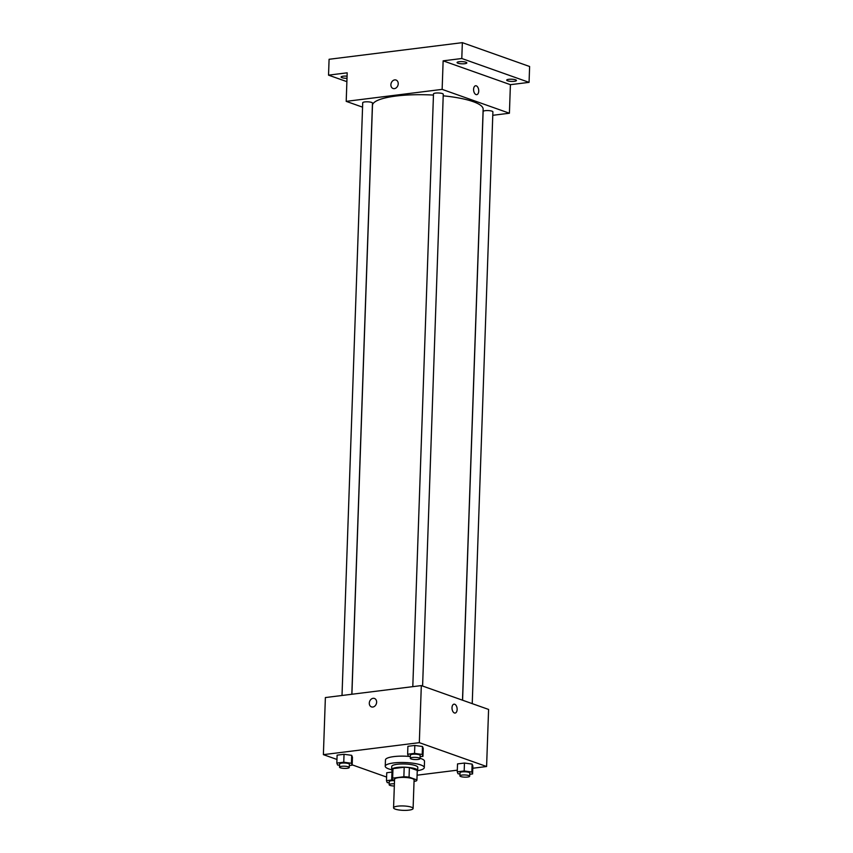 <?xml version="1.0" encoding="UTF-8"?>
<svg xmlns="http://www.w3.org/2000/svg" width="853" height="853" viewBox="0 0 853 853"><rect width="100%" height="100%" fill="white"/><g stroke="black" fill="none" stroke-linecap="round" stroke-linejoin="round"><path stroke-width="1.28" d="M395.334 809.156A9.767 2.196 2 0 1 393.564 807.812A9.767 2.196 2 0 1 403.405 805.957A9.767 2.196 2 0 1 413.097 808.495A9.767 2.196 2 0 1 406.231 810.35A9.767 2.196 2 0 1 395.334 809.156M393.564 807.812L394.566 779.269A9.767 2.196 2 0 1 404.407 777.414A9.767 2.196 2 0 1 414.089 779.951L413.097 808.495M414.046 781.305L416.008 781.06A12.614 2.836 2 0 0 416.925 780.047A12.614 2.836 2 0 0 416.925 779.919L409.056 777.136A12.614 2.836 2 0 0 403.864 776.752L392.647 778.16A12.614 2.836 2 0 0 391.719 779.173A12.614 2.836 2 0 0 391.73 779.301L394.523 780.292M403.864 776.752L404.194 767.242L392.977 768.649L392.647 778.16M392.06 769.779A12.614 2.836 2 0 1 392.06 769.662A12.614 2.836 2 0 1 392.977 768.649M404.194 767.242A12.614 2.836 2 0 1 409.387 767.625L409.056 777.136M417.245 770.664A12.614 2.836 2 0 0 417.256 770.536A12.614 2.836 2 0 0 417.256 770.408L409.387 767.625M417.234 771.272A13.03 2.932 -178 0 0 417.682 770.547A13.03 2.932 -178 0 0 410.709 767.7A13.03 2.932 -178 0 0 397.178 767.444A13.03 2.932 -178 0 0 391.634 769.641A13.03 2.932 -178 0 0 392.028 770.398M391.634 769.641L391.751 766.474A13.03 2.932 2 0 1 397.295 764.277A13.03 2.932 2 0 1 410.826 764.533A13.03 2.932 2 0 1 417.789 767.38L417.682 770.547M417.256 770.408L416.925 779.919M391.644 769.747A19.544 4.404 2 0 1 388.776 768.926A19.544 4.404 2 0 1 385.236 766.239A19.544 4.404 2 0 1 404.919 762.529A19.544 4.404 2 0 1 424.293 767.604A19.544 4.404 2 0 1 417.661 770.654M385.236 766.239L385.46 759.906A19.544 4.404 2 0 1 410.357 756.526M420.071 758.285A19.544 4.404 2 0 1 424.517 761.26L424.293 767.604M420.124 756.707L422.96 756.355L423.237 748.422L422.491 746.503L414.825 745.447L407.905 746.311L407.627 754.233L408.363 756.163L410.357 756.43M469.758 774.3L472.583 773.948L472.861 766.026L472.125 764.096L464.459 763.04L457.528 763.904L457.251 771.837L457.997 773.756L459.991 774.034M472.786 768.244L486.594 766.516L419.324 742.664L323.383 754.649L336.967 759.458M352.182 764.853L386.601 777.062M417.096 775.196L457.315 770.174M349.346 765.546L352.172 765.194L352.449 757.261L351.703 755.342L344.036 754.276L337.116 755.15L336.839 763.072L337.585 764.992L339.579 765.269M386.75 772.743L391.975 772.093L386.75 772.743L386.473 780.666L387.209 782.596L389.213 782.873M486.594 766.516L488.588 709.44L421.318 685.588L325.377 697.562L323.383 754.649M421.318 685.588L419.324 742.664M371.46 706.892A4.478 3.551 109.5 0 1 369.296 703.128A4.478 3.551 109.5 0 1 374.456 698.458A4.478 3.551 109.5 0 1 376.312 703.864A4.478 3.551 109.5 0 1 371.46 706.892A4.478 3.551 109.5 0 1 369.296 703.128A4.478 3.551 109.5 0 1 374.456 698.458M454.414 712.969A4.478 2.538 -97.1 0 1 452.005 708.31A4.478 2.538 -97.1 0 1 454.009 704.162A4.478 2.538 -97.1 0 1 457.08 708.299A4.478 2.538 -97.1 0 1 455.118 713.055A4.478 2.538 -97.1 0 1 454.414 712.969M454.009 704.162A4.478 2.538 -97.1 0 1 457.08 708.299A4.478 2.538 -97.1 0 1 455.118 713.055M351.905 694.246L372.473 105.356A55.37 12.464 2 0 1 433.452 95.078M443.208 95.824A55.37 12.464 2 0 1 483.139 109.227L462.497 700.185M412.799 686.644L433.495 93.905A4.883 1.098 2 0 1 438.421 92.977A4.883 1.098 2 0 1 443.261 94.246L422.598 686.036M342.01 695.483L362.717 102.744A4.883 1.098 2 0 1 367.632 101.816A4.883 1.098 2 0 1 372.473 103.085L351.831 694.257M462.571 700.206L483.129 111.498A4.883 1.098 2 0 1 488.055 110.57A4.883 1.098 2 0 1 492.895 111.839L472.231 703.629M492.778 115.304L509.412 113.225L442.142 89.373L346.201 101.358L362.557 107.158M509.412 113.225L510.403 84.682L529.063 82.357L529.617 66.502L462.347 42.65L461.793 58.505L443.133 60.84L442.142 89.373M462.347 42.65L329.087 59.283L328.533 75.149L346.883 81.653M346.201 101.358L347.192 72.814L328.533 75.149M393.062 88.488A4.478 3.551 109.5 0 1 390.887 84.724A4.478 3.551 109.5 0 1 396.048 80.043A4.478 3.551 109.5 0 1 397.903 85.46A4.478 3.551 109.5 0 1 393.062 88.488A4.478 3.551 109.5 0 1 390.887 84.724A4.478 3.551 109.5 0 1 396.059 80.043M510.403 84.682L443.133 60.84M476.006 94.566A4.478 2.538 -97.1 0 1 473.596 89.906A4.478 2.538 -97.1 0 1 475.611 85.758A4.478 2.538 -97.1 0 1 478.672 89.885A4.478 2.538 -97.1 0 1 476.72 94.651A4.478 2.538 -97.1 0 1 476.006 94.566M475.601 85.758A4.478 2.538 -97.1 0 1 478.672 89.885A4.478 2.538 -97.1 0 1 476.72 94.651M464.757 63.708A4.883 1.098 2 0 1 459.682 63.612A4.883 1.098 2 0 1 457.069 62.546A4.883 1.098 2 0 1 461.985 61.619A4.883 1.098 2 0 1 466.836 62.887A4.883 1.098 2 0 1 464.757 63.708M514.38 81.302A4.883 1.098 2 0 1 509.316 81.206A4.883 1.098 2 0 1 506.703 80.139A4.883 1.098 2 0 1 511.619 79.212A4.883 1.098 2 0 1 516.46 80.481A4.883 1.098 2 0 1 514.38 81.302M529.063 82.357L461.793 58.505M347 78.305A4.883 1.098 2 0 1 341.136 77.015A4.883 1.098 2 0 1 347.075 76.152M393.222 779.823L386.473 780.666M394.331 786.008A4.883 1.098 2 0 1 390.024 785.4A4.883 1.098 2 0 1 389.139 784.728L389.256 781.561A4.883 1.098 2 0 1 394.512 780.644M389.139 784.728A4.883 1.098 2 0 1 394.406 783.811M472.583 773.948L471.848 772.029L464.181 770.963L457.251 771.837M459.927 775.889L460.044 772.722A4.883 1.098 2 0 1 464.96 771.794A4.883 1.098 2 0 1 469.8 773.063L469.694 776.23A4.883 1.098 2 0 1 466.26 777.158A4.883 1.098 2 0 1 460.812 776.561A4.883 1.098 2 0 1 459.927 775.889A4.883 1.098 2 0 1 464.853 774.961A4.883 1.098 2 0 1 469.694 776.23M472.861 766.026L472.125 764.096L471.848 772.029M472.125 764.096L464.459 763.04L464.181 770.963M464.459 763.04L457.528 763.904M352.172 765.194L351.425 763.264L343.759 762.209L336.839 763.072M339.515 767.135L339.622 763.957A4.883 1.098 2 0 1 344.548 763.03A4.883 1.098 2 0 1 349.389 764.299L349.272 767.476A4.883 1.098 2 0 1 345.849 768.404A4.883 1.098 2 0 1 340.4 767.807A4.883 1.098 2 0 1 339.515 767.135A4.883 1.098 2 0 1 344.431 766.207A4.883 1.098 2 0 1 349.272 767.476M352.449 757.261L351.703 755.342L351.425 763.264M351.703 755.342L344.036 754.276L343.759 762.209M344.036 754.276L337.116 755.15M422.96 756.355L422.214 754.425L414.547 753.37L407.627 754.233M410.293 758.296L410.41 755.129A4.883 1.098 2 0 1 415.326 754.191A4.883 1.098 2 0 1 420.177 755.459L420.06 758.637A4.883 1.098 2 0 1 416.627 759.565A4.883 1.098 2 0 1 411.178 758.967A4.883 1.098 2 0 1 410.293 758.296A4.883 1.098 2 0 1 415.219 757.368A4.883 1.098 2 0 1 420.06 758.637M423.237 748.422L422.491 746.503L422.214 754.425M422.491 746.503L414.825 745.447L414.547 753.37M414.825 745.447L407.905 746.311M417.256 770.536L416.925 780.047M392.06 769.662L391.719 779.173"/></g></svg>
